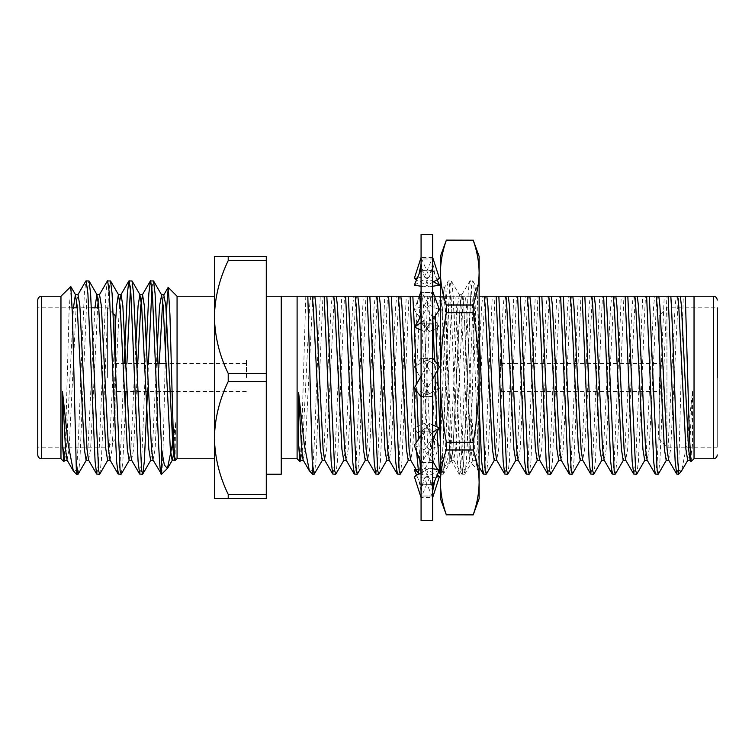 <?xml version="1.0" encoding="UTF-8"?>
<svg xmlns="http://www.w3.org/2000/svg" width="755" height="755" viewBox="0 0 755 755"><rect width="100%" height="100%" fill="white"/><g stroke="black" fill="none" stroke-linecap="round" stroke-linejoin="round"><path stroke-width="0.57" stroke-dasharray="3.77 2.83" d="M437.154 279.775L434.786 274.282L432.03 258.956L421.073 259.022L421.073 257.54L421.073 263.41L421.724 258.956L432.681 259.022L432.03 270.771L421.073 270.583L421.073 306.983L421.724 292.43L432.681 292.714L432.03 323.348L421.073 322.989L421.073 377.5L421.724 358.389L432.681 358.785L432.681 358.153L432.03 396.611L421.073 396.215L421.073 448.017L421.724 462.57L432.681 462.286L432.681 463.664L432.681 448.017L432.681 491.59L432.03 496.044L421.073 495.978L421.073 497.46L421.073 491.59L421.724 496.044L432.681 495.978L432.681 497.573L432.681 491.59L432.681 497.46L421.073 497.46M432.681 462.286L432.681 491.59L432.03 484.229L421.073 484.417L421.724 431.652L432.681 432.011L432.681 448.017L432.681 377.5L432.681 432.011M436.824 323.197L439.457 327.038L429.302 331.587L414.297 309.682L424.452 305.133L436.824 323.197C434.068 319.176 432.69 314.278 432.681 308.502L432.681 358.785M432.681 259.022L432.681 292.714M432.681 270.583L432.681 306.983L432.03 292.43L421.073 292.714L421.073 263.41L421.724 270.771L432.681 270.583L432.681 263.986M432.681 322.989L432.681 377.5L432.03 358.389L421.073 358.785L421.073 306.983L421.724 323.348L432.681 322.989L432.681 308.502M414.297 445.318L424.452 449.867L432.03 462.57L432.681 448.017L432.03 431.652L421.073 432.011L421.073 377.5L421.724 396.611L432.681 396.215M432.681 497.46L432.681 495.978M432.681 379.378L431.369 373.64L439.457 388.23L432.681 396.847M432.681 492.175L429.906 479.718L432.03 484.229M432.681 520.686L432.681 234.314M439.457 388.23L429.302 393.855L422.385 381.36L421.073 375.622L421.073 396.215M416.93 431.803L414.297 427.962L424.452 423.413L439.457 445.318L429.302 449.867L416.93 431.803C419.686 435.824 421.064 440.722 421.073 446.498L421.073 495.978M432.681 468.713L429.302 468.138L421.724 484.229L421.073 491.59L421.073 484.417M421.073 446.498L421.073 432.011M421.073 375.622L421.073 358.785M421.073 322.989L421.073 292.714M421.073 270.583L421.073 259.022M421.073 520.686L421.073 234.314M421.724 484.229L432.681 484.417M432.03 462.57L421.073 462.286M432.681 424.923L429.302 423.413L421.073 435.427M429.302 423.413L421.724 431.652M424.452 449.867L436.824 431.803M414.297 476.509L424.452 478.245L432.03 496.044M429.302 468.138L421.073 472.724M424.452 478.245L439.457 469.874M436.381 477.028L429.302 478.245L421.724 496.044M429.302 478.245L418.195 472.045M421.073 485.616L416.6 475.225M417.817 469.27L424.452 468.138L429.906 479.718M424.452 468.138L437.154 475.225M429.302 449.867L421.724 462.57M439.457 445.318L433.276 462.051M421.073 432.36L414.297 427.962M424.452 423.413L432.03 431.652M429.302 393.855L421.724 396.611M422.385 381.36L414.297 366.77L424.452 361.145L432.03 358.389M421.073 358.153L414.297 366.77M424.452 361.145L431.369 373.64M429.302 331.587L421.724 323.348M439.457 327.038L432.681 322.64M419.261 296.234L414.297 309.682M424.452 305.133L432.03 292.43M432.681 286.287L429.302 286.862L421.724 270.771M434.786 274.282L432.681 269.384M429.302 286.862L416.6 279.775M417.383 277.972L424.452 276.755L432.03 258.956M424.452 276.755L433.512 281.813M439.457 278.491L429.302 276.755L421.724 258.956M429.302 276.755L414.297 285.126M421.073 286.287L424.452 286.862L432.03 270.771M424.452 286.862L432.681 282.276M439.457 309.682L429.302 305.133L421.724 292.43M429.302 305.133L416.93 323.197M421.073 330.077L424.452 331.587L432.03 323.348M424.452 331.587L432.681 319.573M439.457 366.77L429.302 361.145L421.073 375.999M414.297 388.23L424.452 393.855L432.681 379.001M424.452 393.855L432.03 396.611M429.302 361.145L421.724 358.389M440.42 256.379L440.42 272.602C440.543 283.408 442.515 294.205 446.337 305.011L446.337 312.683L473.206 312.683L473.206 305.011L446.337 305.011M473.206 240.118L446.337 240.118M479.123 359.069L479.123 406.52C476.867 345.988 474.838 278.954 472.668 280.756C471.479 282.059 470.28 298.187 469.091 329.123L465.505 425.877C464.306 456.813 463.117 472.941 461.918 474.244L459.238 474.244C460.427 472.941 461.626 456.813 462.815 425.877L466.401 329.123C467.59 298.187 468.789 282.059 469.988 280.756C471.177 282.059 472.375 298.187 473.564 329.123C475.423 374.631 477.236 440.439 479.123 463.598L479.123 471.026L478.274 470.157L479.123 471.611L479.123 359.069C478.208 317.27 477.132 285.06 476.16 286.796L479.123 283.842M461.711 294.903L469.988 280.756L472.847 280.917L476.16 286.796C474.102 282.389 472.035 445.299 469.789 459.927L469.789 461.824L478.727 470.761C475.877 466.647 472.894 448.083 469.789 415.08L469.789 433.143L463.712 305.813L461.711 294.903L460.003 307.332L458.342 336.107L452.962 449.187L450.961 460.097L449.753 453.142L449.753 443.695L449.753 461.824L445.101 466.307L440.42 474.244L440.42 446.526L444.903 329.123C446.092 298.187 447.29 282.059 448.489 280.756C449.678 282.059 450.877 298.187 452.066 329.123L455.652 425.877C456.841 456.813 458.04 472.941 459.238 474.244L450.961 460.097M469.78 460.814L461.918 474.244C460.729 472.941 459.531 456.813 458.342 425.877L454.755 329.123C453.557 298.187 452.368 282.059 451.169 280.756L448.3 280.917L444.28 287.872L440.42 283.842L440.42 458.766C441.892 465.486 443.298 468.213 444.638 466.949C446.167 465.278 447.875 458.2 449.753 445.733L449.753 460.276L451.169 460.276M469.789 433.143L469.789 460.116L468.072 447.772L461.154 307.332L459.446 294.903L451.169 280.756C449.98 282.059 448.781 298.187 447.592 329.123L444.006 425.877C442.808 456.813 441.618 472.941 440.42 474.244L440.42 458.766M473.206 514.882L446.337 514.882M449.753 443.695C447.951 398.961 446.13 284.739 444.402 287.825C443.043 284.456 441.769 345.667 440.42 401.216L440.42 283.842M440.42 446.526L440.42 401.216M459.446 294.903L457.445 305.813L452.066 418.893L449.753 453.142M449.753 461.824L449.753 445.733M469.789 415.08L469.789 461.824M479.123 498.621L479.123 256.379M479.123 406.52L479.123 463.598M446.337 449.989L473.206 449.989L473.206 442.317L446.337 442.317L446.337 449.989C442.515 460.795 440.543 471.592 440.42 482.398L440.42 498.621M473.206 449.989C477.028 460.795 479 471.592 479.123 482.398C479 493.204 477.028 504 473.206 514.806M446.337 312.683C442.515 334.238 440.543 355.85 440.42 377.5C440.524 399.112 442.496 420.714 446.337 442.317M473.206 312.683C477.028 334.238 479 355.85 479.123 377.5C479.019 399.112 477.047 420.714 473.206 442.317M473.206 240.194C477.028 251 479 261.796 479.123 272.602C479 283.408 477.028 294.205 473.206 305.011M440.42 272.602L440.42 482.398M37.75 300.103L37.75 454.897M659.2 439.419L659.2 359.701L659.2 439.419L666.939 447.158L666.939 377.5L666.939 447.158L717.25 447.158L717.25 307.842L717.25 377.5L717.25 307.842L666.939 307.842L666.939 377.5L666.939 307.842L659.2 315.581L659.2 395.299L659.2 315.581M500.924 377.5L500.924 359.701L500.924 377.5M500.537 377.5L500.537 359.701L500.537 377.5M659.587 377.5L659.587 395.299L659.587 377.5M246.328 377.5L246.328 359.701L246.328 377.5M246.715 377.5L246.715 359.701L246.715 377.5M114.76 377.5L114.76 395.299L114.76 377.5M115.147 315.581L115.147 361.513M107.408 377.5L107.408 307.842L107.408 377.5M214.429 377.5L214.429 458.766L214.429 377.5M177.066 296.234L177.066 458.766M60.966 296.234L60.966 458.766M266.279 296.234L266.279 474.244L266.279 296.234L281.256 296.234L281.256 474.244M309.927 471.592L312.579 469.393C313.787 458.606 315.533 417.411 316.836 377.5L320.262 296.234L297.102 296.234L297.102 458.766M281.256 377.5L281.256 458.766L281.256 377.5M678.556 474.244L683.275 296.234L694.034 296.234L694.034 458.766M305.784 296.234L301.726 435.493L300.113 461.541M312.579 474.244L312.579 469.393M691.155 461.635L692.514 444.27L692.514 391.43L686.805 444.374L681.652 470.941M320.262 296.234L322.951 296.234L315.939 461.286L314.373 474.046M70.659 286.551L68.988 313.92L65.619 435.522L64.005 461.569M73.905 471.696L76.444 469.789C77.68 459.37 79.426 417.892 80.747 377.5L84.334 293.714L85.891 280.954M76.444 474.244L76.444 469.789M175.075 460.748L175.547 421.922L173.461 439.353M161.579 474.074C162.636 471.233 163.75 426.367 164.854 377.5L165.534 348.272M147.47 391.43L148.395 363.57M139.873 474.244L141.657 461.286L146.47 342.921M121.291 474.046L122.848 461.286L125.207 412.079M125.972 391.43L126.897 363.57M118.375 474.244L120.158 461.286L124.207 363.57M99.792 474.046L101.349 461.286L108.522 293.714L110.305 280.756M96.876 474.244L98.66 461.286L105.832 293.714L107.389 280.954M151.963 287.815L153.303 280.756M130.464 287.815L131.804 280.756M78.293 474.046L79.851 461.286L87.014 293.714L88.807 280.756M655.444 474.244L657.237 461.286L664.24 296.234L666.929 296.234L659.917 461.286L658.36 474.046M633.945 474.244L635.729 461.286L642.741 296.234L645.431 296.234L638.419 461.286L636.861 474.046M612.447 474.244L614.23 461.286L621.242 296.234L623.932 296.234L616.92 461.286L615.363 474.046M590.948 474.244L592.732 461.286L599.744 296.234L602.433 296.234L595.421 461.286L593.864 474.046M569.449 474.244L571.233 461.286L578.245 296.234L580.935 296.234L573.923 461.286L572.365 474.046M547.951 474.244L549.734 461.286L556.746 296.234L559.436 296.234L552.424 461.286L550.867 474.046M526.452 474.244L528.236 461.286L535.248 296.234L537.938 296.234L530.925 461.286L529.368 474.046M504.944 474.244L506.737 461.286L513.749 296.234L516.439 296.234L509.427 461.286L507.86 474.046M483.445 474.244L485.238 461.286L492.251 296.234L494.94 296.234L487.928 461.286L486.362 474.046M479.123 407.36L474.65 296.234L477.339 296.234L479.123 332.662M464.636 474.244L461.947 474.244L463.74 461.286L470.752 296.234L473.442 296.234L466.43 461.286L464.636 474.244L462.843 461.286L455.841 296.234L453.151 296.234L460.163 461.286L461.72 474.046L453.623 460.05L452.094 449.187L444.931 305.813L443.817 296.234L453.151 296.234M443.138 474.244L440.448 474.244L442.241 461.286L449.253 296.234L451.943 296.234L444.931 461.286L443.364 474.046L442.194 470.837L440.42 444.695M437.107 431.388L436.909 426.82M421.639 474.244L418.95 474.244L420.743 461.286L427.755 296.234L430.444 296.234L423.432 461.286L421.866 474.046L421.016 472.762M419.78 460.154L418.648 438.966M416.732 391.316L416.486 384.276M416.59 451.528L416.137 442.638M397.451 474.244L399.244 461.286L406.256 296.234L408.946 296.234L401.934 461.286L400.367 474.046M375.952 474.244L377.745 461.286L384.757 296.234L387.447 296.234L380.435 461.286L378.868 474.046M354.454 474.244L356.247 461.286L363.259 296.234L365.948 296.234L358.936 461.286L357.37 474.046M332.955 474.244L334.748 461.286L341.76 296.234L344.45 296.234L337.438 461.286L335.871 474.046M266.279 498.432L266.279 494.393L228.218 494.393C219.403 476.141 214.807 457.341 214.429 437.966L214.429 498.432L266.279 498.432M266.279 381.539L266.279 260.607L228.218 260.607C219.46 278.595 214.864 297.404 214.429 317.034L214.429 437.966C214.864 418.336 219.46 399.527 228.218 381.539L266.279 381.539L266.279 494.393M266.279 260.607L266.279 256.568L214.429 256.568L214.429 317.034C214.807 336.409 219.403 355.218 228.218 373.461L266.279 373.461M228.218 498.432L228.218 494.393M228.218 381.539L228.218 373.461M228.218 260.607L228.218 256.568M437.532 370.261L437.315 364.052M435.371 315.656L434.342 296.234L431.652 296.234L432.851 319.327M434.993 374.839L434.502 360.465M678.556 463.9L676.942 474.244M683.275 296.234L678.943 296.234L677.839 305.813L670.666 449.187L668.609 460.05M664.24 296.234L657.445 296.234L656.34 305.813L649.168 449.187L647.11 460.05M642.741 296.234L635.946 296.234L634.842 305.813L627.669 449.187L625.612 460.05M621.242 296.234L614.447 296.234L613.343 305.813L606.171 449.187L604.113 460.05M599.744 296.234L592.949 296.234L591.845 305.813L584.672 449.187L582.615 460.05M578.245 296.234L571.45 296.234L570.336 305.813L563.173 449.187L561.116 460.05M556.746 296.234L549.951 296.234L548.838 305.813L541.675 449.187L539.617 460.05M535.248 296.234L528.453 296.234L527.339 305.813L520.176 449.187L518.119 460.05M513.749 296.234L506.954 296.234L505.841 305.813L498.677 449.187L496.62 460.05M492.251 296.234L485.456 296.234L484.342 305.813L477.179 449.187L475.386 460.276L473.593 449.187L466.43 305.813L465.316 296.234L474.65 296.234M470.752 296.234L463.957 296.234L462.843 305.813L455.68 449.187L453.623 460.05M449.253 296.234L442.458 296.234L441.345 305.813L434.182 449.187L432.389 460.276L430.595 449.187L423.432 305.813L422.319 296.234L431.652 296.234M427.755 296.234L420.96 296.234L419.846 305.813L412.683 449.187L410.626 460.05M406.256 296.234L399.461 296.234L398.347 305.813L391.184 449.187L389.127 460.05M384.757 296.234L377.962 296.234L376.849 305.813L369.686 449.187L367.628 460.05M363.259 296.234L356.464 296.234L355.35 305.813L348.187 449.187L346.13 460.05M341.76 296.234L334.965 296.234L333.852 305.813L326.689 449.187L324.631 460.05M313.467 296.234L312.353 305.813L305.19 449.187L303.132 460.05M678.943 296.234L676.253 296.234L675.149 305.813L667.986 449.187L666.193 460.276M657.445 296.234L654.755 296.234L653.651 305.813L646.478 449.187L644.694 460.276M635.946 296.234L633.256 296.234L632.152 305.813L624.98 449.187L623.196 460.276M614.447 296.234L611.758 296.234L610.653 305.813L603.481 449.187L601.697 460.276M592.949 296.234L590.259 296.234L589.155 305.813L581.982 449.187L580.199 460.276M571.45 296.234L568.76 296.234L567.656 305.813L560.484 449.187L558.7 460.276M549.951 296.234L547.262 296.234L546.158 305.813L538.985 449.187L537.201 460.276M528.453 296.234L525.763 296.234L524.659 305.813L517.486 449.187L515.693 460.276M506.954 296.234L504.265 296.234L503.16 305.813L495.988 449.187L494.195 460.276M485.456 296.234L482.766 296.234L481.662 305.813L474.489 449.187L472.696 460.276L470.912 449.187L463.74 305.813L462.636 296.234L465.316 296.234M463.957 296.234L461.267 296.234L460.163 305.813L452.991 449.187L451.197 460.276L449.414 449.187L442.241 305.813L441.137 296.234L443.817 296.234M442.458 296.234L439.769 296.234L438.664 305.813L431.492 449.187L429.699 460.276L427.915 449.187L421.045 309.984M421.073 296.234L422.319 296.234M420.96 296.234L418.27 296.234L417.166 305.813L409.993 449.187L408.2 460.276M399.461 296.234L396.771 296.234L395.667 305.813L388.495 449.187L386.702 460.276M377.962 296.234L375.273 296.234L374.159 305.813L366.996 449.187L365.203 460.276M356.464 296.234L353.774 296.234L352.661 305.813L345.497 449.187L343.704 460.276M334.965 296.234L332.275 296.234L331.162 305.813L323.999 449.187L322.206 460.276M310.777 296.234L309.663 305.813L302.5 449.187L300.707 460.276M676.253 296.234L666.929 296.234M654.755 296.234L645.431 296.234M633.256 296.234L623.932 296.234M611.758 296.234L602.433 296.234M590.259 296.234L580.935 296.234M568.76 296.234L559.436 296.234M547.262 296.234L537.938 296.234M525.763 296.234L516.439 296.234M504.265 296.234L494.94 296.234M482.766 296.234L473.442 296.234M455.841 296.234L462.636 296.234M461.267 296.234L451.943 296.234M439.769 296.234L430.444 296.234M418.27 296.234L408.946 296.234M396.771 296.234L387.447 296.234M375.273 296.234L365.948 296.234M353.774 296.234L344.45 296.234M332.275 296.234L322.951 296.234M717.25 447.158L717.25 377.5M37.75 377.5L37.75 447.158L37.75 377.5M692.514 444.27L690.108 460.05M692.514 391.43L689.485 449.187L687.692 460.276M64.628 460.276L66.412 449.187L73.433 307.842M86.127 460.276L87.91 449.187L94.932 307.842M107.625 460.276L109.409 449.187L115.147 329.152M129.124 460.276L130.908 449.187L135.957 342.921M150.623 460.276L152.406 449.187L157.455 342.921M173.461 454.236L175.547 421.922M67.044 460.05L69.101 449.187L76.123 307.842M76.717 300.764L78.058 294.724M88.543 460.05L90.6 449.187L97.621 307.842M98.216 300.764L99.556 294.724M110.041 460.05L112.099 449.187L119.715 300.764M131.54 460.05L133.597 449.187L137.731 363.57M153.038 460.05L155.096 449.187L159.23 363.57M162.712 300.764L163.92 294.724M174.669 460.276L175.547 458.483M115.147 377.5L115.147 439.419L115.147 377.5M41.619 458.766L41.619 296.234M713.381 296.234L713.381 458.766M432.681 257.54L421.073 257.54M427.83 425.556C423.291 432.294 421.035 440.278 421.073 449.508M421.073 492.147L423.848 479.718M418.968 480.718L421.073 491.014M432.681 449.508C432.719 440.278 430.463 432.294 425.924 425.556M426.726 394.789L431.775 392.487M427.037 360.211L421.988 362.513M427.83 329.444C423.291 322.706 421.035 314.722 421.073 305.492M421.073 262.853L423.848 275.282M432.681 262.853L429.906 275.282M432.681 305.492C432.719 314.722 430.463 322.706 425.924 329.444M427.037 394.789L421.988 392.487M432.681 375.631L431.369 381.36M422.385 373.64L421.073 379.369M426.726 360.211L431.775 362.513M459.238 294.724L461.918 294.724M500.924 363.57L659.587 363.57M246.328 363.57L166.194 363.57M158.22 363.57L114.76 363.57M113.193 313.627L107.408 307.842L98.811 307.842M91.402 307.842L77.312 307.842M72.197 307.842L37.75 307.842M479.123 466.958L475.121 460.05M438.759 471.507L437.626 469.563M432.681 461.022L432.124 460.05M475.386 460.276L472.696 460.276M453.887 460.276L451.197 460.276M432.389 460.276L429.699 460.276M472.97 460.05L464.863 474.046M451.471 460.05L443.364 474.046M429.973 460.05L421.866 474.046M115.147 439.419L107.408 447.158L37.75 447.158M246.328 391.43L169.979 391.43M167.289 391.43L114.76 391.43M500.924 391.43L659.587 391.43"/><path stroke-width="1.13" d="M432.681 234.314L432.681 520.686L421.073 520.686L421.073 234.314L432.681 234.314M421.073 463.664L414.297 445.318L421.073 435.427M432.681 446.498C432.69 440.722 434.068 435.824 436.824 431.803L439.457 427.962L432.681 432.36M439.457 427.962L432.681 424.923M421.073 497.573L414.297 476.509L421.073 472.724M432.681 468.713L439.457 469.874L432.681 485.616M437.154 475.225L439.457 476.509L432.681 497.573M439.457 476.509L436.381 477.028M418.195 472.045L414.297 469.874L417.817 469.27M416.6 475.225L414.297 469.874M433.276 462.051L432.681 463.664M421.073 291.336L419.261 296.234M433.512 281.813L439.457 285.126L437.154 279.775M439.457 285.126L432.681 286.287M416.6 279.775L414.297 278.491L417.383 277.972M421.073 257.427L414.297 278.491M432.681 282.276L439.457 278.491L432.681 257.427M421.073 269.384L414.297 285.126L421.073 286.287M432.681 319.573L439.457 309.682L432.681 291.336M421.073 308.502C421.064 314.278 419.686 319.176 416.93 323.197L414.297 327.038L421.073 330.077M421.073 322.64L414.297 327.038M432.681 379.001L439.457 366.77L432.681 358.153M421.073 375.999L414.297 388.23L421.073 396.847M473.206 240.118L479.123 256.379L479.123 377.5C479 355.85 477.028 334.238 473.206 312.683L473.206 305.011L446.337 305.011C442.515 294.205 440.543 283.408 440.42 272.602L440.42 256.379L446.337 240.194C442.515 251 440.543 261.796 440.42 272.602C440.543 261.796 442.515 251 446.337 240.194L473.206 240.194L446.337 240.118M473.206 305.011C477.028 294.205 479 283.408 479.123 272.602C479 261.796 477.028 251 473.206 240.194M473.206 514.882L446.337 514.806L473.206 514.882L479.123 498.621L479.123 482.398C479 471.592 477.028 460.795 473.206 449.989L446.337 449.989L446.337 442.317L473.206 442.317L473.206 449.989M473.206 442.317C477.047 420.714 479.019 399.112 479.123 377.5L479.123 482.398C479 493.204 477.028 504 473.206 514.806M446.337 305.011L446.337 312.683L473.206 312.683M446.337 514.882L440.42 498.621L440.42 482.398C440.543 493.204 442.515 504 446.337 514.806C442.515 504 440.543 493.204 440.42 482.398C440.543 471.592 442.515 460.795 446.337 449.989M446.337 442.317C442.496 420.714 440.524 399.112 440.42 377.5C440.543 355.85 442.515 334.238 446.337 312.683M440.42 482.398L440.42 272.602M266.279 373.461L228.218 373.461L228.218 381.539L266.279 381.539L266.279 260.607L228.218 260.607C219.403 278.859 214.807 297.659 214.429 317.034L214.429 256.568L266.279 256.568L266.279 260.607M37.75 454.897L37.75 300.103C38.005 297.734 39.288 296.441 41.619 296.234L41.619 458.766C39.288 458.559 38.005 457.266 37.75 454.897M717.25 377.5L717.25 307.842M115.147 361.513L115.147 315.581L113.193 313.627M177.066 458.766L177.066 296.234L168.261 287.438L169.932 314.533L173.291 434.899L174.905 460.692L177.066 458.766L214.429 458.766M41.619 458.766L60.966 458.766L60.966 296.234L70.81 286.607L72.433 314.646L76.444 474.244L73.348 470.941L67.044 460.05L65.515 449.187L62.486 391.43L68.195 444.374L73.348 470.941M266.279 474.244L281.256 474.244L281.256 296.234L266.279 296.234M281.256 458.766L297.102 458.766L297.102 296.234L421.073 296.234M685.323 296.234L689.381 435.522L690.995 461.569L690.108 460.05L688.588 449.187L681.416 305.813L680.312 296.234L713.381 296.234L713.381 458.766L694.034 458.766L694.034 296.234L693.552 296.234M300.981 460.05L299.943 461.607L298.612 444.931L298.612 392.524L304.274 444.695L309.371 470.827L312.579 474.244L307.823 296.234M690.995 461.569L694.034 458.766M687.956 460.05L681.095 471.696L678.556 469.789C676.093 450.688 673.413 335.852 670.827 296.234L668.137 296.234L675.149 461.286L676.707 474.046L668.609 460.05L667.09 449.187L659.917 305.813L658.813 296.234L668.137 296.234M681.095 471.705L678.556 474.244L678.556 469.789M64.892 460.05L63.845 461.635L62.486 444.27L62.486 391.43M173.461 439.353L167.431 468.393L164.354 465.071L161.579 449.461L161.579 474.244L153.038 460.05L151.519 449.187L144.347 305.813L142.553 294.724L139.873 294.724L141.657 305.813L148.829 449.187L150.623 460.276L153.303 460.276M146.47 342.921L148.829 293.714L150.387 280.954L153.539 280.954L155.096 293.714L161.579 449.461M150.623 280.756L152.406 293.714L155.992 377.5C157.87 430.982 159.682 479.057 161.579 474.074M124.207 363.57L127.331 293.714L128.888 280.954L132.04 280.954L133.597 293.714L141.61 470.837L142.789 474.046L144.347 461.286L147.47 391.43M129.124 280.756L130.908 293.714L138.08 461.286L139.637 474.046L142.553 474.244M99.292 294.95L107.389 280.954L110.541 280.954L112.099 293.714L120.111 470.837L121.291 474.046L129.388 460.05M125.207 412.079L125.972 391.43M107.625 280.756L109.409 293.714L116.581 461.286L118.139 474.046L121.055 474.244M77.793 294.95L85.891 280.954L89.043 280.954L90.6 293.714L98.612 470.837L99.792 474.046L107.889 460.05M86.127 280.756L87.91 293.714L95.083 461.286L96.64 474.046L99.556 474.244M148.395 363.57L151.963 287.815M126.897 363.57L130.464 287.815M666.457 460.05L658.36 474.046L657.18 470.837L649.328 296.234L646.639 296.234L653.651 461.286L655.208 474.046L647.11 460.05L645.591 449.187L638.419 305.813L637.314 296.234L646.639 296.234M658.124 474.244L655.208 474.046M644.959 460.05L636.861 474.046L635.682 470.837L627.83 296.234L625.14 296.234L632.152 461.286L633.709 474.046L625.612 460.05L624.092 449.187L616.92 305.813L615.816 296.234L625.14 296.234M636.625 474.244L633.709 474.046M623.46 460.05L615.363 474.046L614.183 470.837L606.331 296.234L603.641 296.234L610.653 461.286L612.211 474.046L604.113 460.05L602.594 449.187L595.421 305.813L594.317 296.234L603.641 296.234M615.127 474.244L612.211 474.046M601.962 460.05L593.864 474.046L592.684 470.837L584.832 296.234L582.143 296.234L589.155 461.286L590.712 474.046L582.615 460.05L581.086 449.187L573.923 305.813L572.818 296.234L582.143 296.234M593.628 474.244L590.712 474.046M580.463 460.05L572.365 474.046L571.186 470.837L563.334 296.234L560.644 296.234L567.656 461.286L569.213 474.046L561.116 460.05L559.587 449.187L552.424 305.813L551.32 296.234L560.644 296.234M572.13 474.244L569.213 474.046M558.964 460.05L550.867 474.046L549.687 470.837L541.835 296.234L539.145 296.234L546.158 461.286L547.715 474.046L539.617 460.05L538.088 449.187L530.925 305.813L529.821 296.234L539.145 296.234M550.631 474.244L547.715 474.046M537.466 460.05L529.368 474.046L528.189 470.837L520.337 296.234L517.647 296.234L524.659 461.286L526.216 474.046L518.119 460.05L516.59 449.187L509.427 305.813L508.323 296.234L517.647 296.234M529.132 474.244L526.216 474.046M515.967 460.05L507.86 474.046L506.69 470.837L498.838 296.234L496.148 296.234L503.16 461.286L504.717 474.046L496.62 460.05L495.091 449.187L487.928 305.813L486.824 296.234L496.148 296.234M507.634 474.244L504.717 474.046M494.468 460.05L486.362 474.046L485.191 470.837L479.123 332.662M486.135 474.244L483.219 474.046L481.662 461.286L479.123 407.36M440.42 444.695L437.532 370.261M440.42 474.244L439.401 470.006M439.382 469.865L437.107 431.388M436.909 426.82L434.993 374.839M421.016 472.762L419.78 460.154M418.648 438.966L416.732 391.316M416.486 384.276L414.382 327.075M400.82 296.234L401.934 305.813L409.097 449.187L410.626 460.05L418.723 474.046L416.59 451.528M416.137 442.638L410.154 296.234M408.474 460.05L400.367 474.046L399.197 470.837L391.345 296.234M400.141 474.244L397.224 474.046L395.667 461.286L388.655 296.234M386.975 460.05L378.868 474.046L377.698 470.837L369.846 296.234M378.642 474.244L375.726 474.046L374.159 461.286L367.156 296.234M365.477 460.05L357.37 474.046L356.2 470.837L348.348 296.234M357.143 474.244L354.227 474.046L352.661 461.286L345.658 296.234M343.978 460.05L335.871 474.046L334.701 470.837L326.839 296.234M335.645 474.244L332.728 474.046L331.162 461.286L324.159 296.234M266.279 381.539L266.279 494.393L228.218 494.393C219.46 476.405 214.864 457.596 214.429 437.966L214.429 317.034C214.864 336.664 219.46 355.473 228.218 373.461M266.279 494.393L266.279 498.432L214.429 498.432L214.429 437.966C214.807 418.591 219.403 399.782 228.218 381.539M228.218 494.393L228.218 498.432M228.218 256.568L228.218 260.607M414.382 326.924L412.843 296.234M437.315 364.052L435.371 315.656M434.502 360.465L432.851 319.327M678.556 474.244L676.707 474.046M397.224 474.046L389.127 460.05L387.598 449.187L380.435 305.813L379.321 296.234M375.726 474.046L367.628 460.05L366.1 449.187L358.936 305.813L357.823 296.234M354.227 474.046L346.13 460.05L344.601 449.187L337.438 305.813L336.324 296.234M332.728 474.046L324.631 460.05L323.102 449.187L315.939 305.813L314.826 296.234M309.371 470.827L303.132 460.05L301.604 449.187L298.612 392.524M668.873 460.276L666.193 460.276L664.4 449.187L657.237 305.813L656.123 296.234L658.813 296.234M647.375 460.276L644.694 460.276L642.901 449.187L635.729 305.813L634.625 296.234L637.314 296.234M625.876 460.276L623.196 460.276L621.403 449.187L614.23 305.813L613.126 296.234L615.816 296.234M604.377 460.276L601.697 460.276L599.904 449.187L592.732 305.813L591.627 296.234L594.317 296.234M582.879 460.276L580.199 460.276L578.405 449.187L571.233 305.813L570.129 296.234L572.818 296.234M561.38 460.276L558.7 460.276L556.907 449.187L549.734 305.813L548.63 296.234L551.32 296.234M539.882 460.276L537.201 460.276L535.408 449.187L528.236 305.813L527.132 296.234L529.821 296.234M518.383 460.276L515.693 460.276L513.91 449.187L506.737 305.813L505.633 296.234L508.323 296.234M496.884 460.276L494.195 460.276L492.411 449.187L485.238 305.813L484.134 296.234L486.824 296.234M421.045 309.984L419.638 296.234M410.89 460.276L408.2 460.276L406.416 449.187L399.244 305.813L398.14 296.234M389.391 460.276L386.702 460.276L384.918 449.187L377.745 305.813L376.641 296.234M367.893 460.276L365.203 460.276L363.41 449.187L356.247 305.813L355.143 296.234M346.394 460.276L343.704 460.276L341.911 449.187L334.748 305.813L333.644 296.234M324.895 460.276L322.206 460.276L320.413 449.187L313.25 305.813L312.145 296.234M303.397 460.276L300.707 460.276L298.612 444.931M649.328 296.234L656.123 296.234M627.83 296.234L634.625 296.234M606.331 296.234L613.126 296.234M584.832 296.234L591.627 296.234M563.334 296.234L570.129 296.234M541.835 296.234L548.63 296.234M520.337 296.234L527.132 296.234M498.838 296.234L505.633 296.234M479.123 296.234L484.134 296.234M434.342 296.234L441.137 296.234M322.479 460.05L314.146 474.244L312.579 464.495M76.444 463.9L78.058 474.244L86.391 460.05M165.534 348.272L166.846 305.407L168.261 287.438M297.574 296.234L281.256 296.234M690.372 460.276L687.692 460.276L685.899 449.187L678.736 305.813L677.622 296.234L680.312 296.234M670.827 296.234L677.622 296.234M62.486 444.27L64.628 460.276L67.308 460.276M73.433 307.842L75.377 294.724L77.161 305.813L84.334 449.187L86.127 460.276L88.807 460.276M94.932 307.842L96.876 294.724L98.66 305.813L105.832 449.187L107.625 460.276L110.305 460.276M115.147 329.152L116.581 305.813L118.375 294.724L120.158 305.813L127.331 449.187L129.124 460.276L131.804 460.276M135.957 342.921L138.08 305.813L139.873 294.724M157.455 342.921L159.579 305.813L161.636 294.95L163.155 305.813L170.328 449.187L172.121 460.276L174.537 460.05L174.905 460.692M168.016 467.6L172.385 460.05L173.461 454.236M76.123 307.842L76.717 300.764M75.377 294.724L78.058 294.724L79.851 305.813L87.014 449.187L88.543 460.05L96.64 474.046M97.621 307.842L98.216 300.764M96.876 294.724L99.556 294.724L101.349 305.813L108.522 449.187L110.041 460.05L118.139 474.046M119.715 300.764L121.055 294.724L122.848 305.813L130.02 449.187L131.54 460.05L139.637 474.046M137.731 363.57L140.77 305.813L142.553 294.724M159.23 363.57L162.712 300.764M168.11 287.485L163.788 294.95L165.845 305.813L173.018 449.187L174.537 460.05M434.786 480.718L432.681 491.014M418.968 274.282L421.073 263.986M713.381 458.766C715.731 458.54 717.024 457.247 717.25 454.897M166.194 363.57L158.22 363.57M98.811 307.842L91.402 307.842M77.312 307.842L72.197 307.842M297.102 458.766L299.943 461.607M60.966 458.766L63.835 461.635M167.431 468.393L161.579 474.244M483.219 474.046L479.123 466.958M440.222 474.046L438.759 471.507M437.626 469.563L432.681 461.022M78.058 474.244L76.444 474.244M314.146 474.244L312.579 474.244M60.966 296.234L41.619 296.234M214.429 296.234L177.066 296.234M75.642 294.95L70.81 286.607M97.14 294.95L89.043 280.954M118.639 294.95L110.541 280.954M140.137 294.95L132.04 280.954M150.887 460.05L142.789 474.046M161.636 294.95L153.539 280.954M121.055 294.724L118.375 294.724M164.052 294.724L161.372 294.724M120.791 294.95L128.888 280.954M142.289 294.95L150.387 280.954M169.979 391.43L167.289 391.43M713.381 296.234C715.731 296.46 717.024 297.753 717.25 300.103"/></g></svg>
